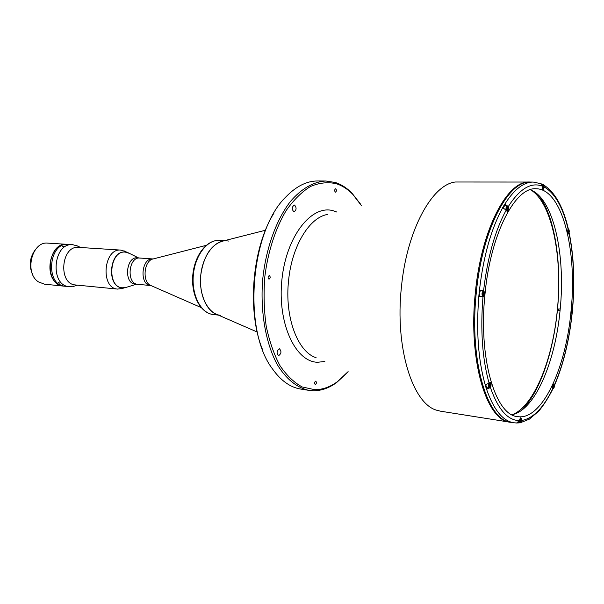<?xml version="1.0" encoding="UTF-8"?>
<svg xmlns="http://www.w3.org/2000/svg" width="604" height="604" viewBox="0 0 604 604"><rect width="100%" height="100%" fill="white"/><g stroke="black" fill="none" stroke-linecap="round" stroke-linejoin="round"><path stroke-width="0.91" d="M513 414.465C534.6 405.02 552.856 358.738 557.371 309.58C562.664 257.523 552.245 203.722 531.218 190.154M440.633 411.211L436.843 410.275C412.736 403.955 394.737 347.942 401.411 287.217C406.809 230.23 432.109 184.469 455.378 182L529.648 182.046C507.526 180.135 481.207 229.331 475.318 292.955C468.092 360.573 486.552 420.777 510.146 422.219L440.633 411.211M294.548 205.066L294.284 205.028C291.808 206.961 291.656 209.226 293.838 211.808L294.088 211.845C296.564 209.928 296.715 207.663 294.548 205.066M279.388 348.818C276.655 350.833 276.383 353.106 278.58 355.62L278.671 355.628C281.396 353.582 281.66 351.317 279.463 348.825L279.388 348.818M335.718 188.803L335.575 188.78C334.427 189.732 334.359 190.856 335.371 192.148L335.507 192.17C336.654 191.219 336.722 190.094 335.718 188.803M315.688 381.147C314.405 382.181 314.261 383.306 315.265 384.529L315.333 384.537C316.617 383.502 316.753 382.377 315.756 381.154L315.688 381.147M269.354 275.552L269.301 275.552C267.844 276.609 267.738 277.825 268.969 279.199L269.022 279.207C270.479 278.15 270.592 276.934 269.354 275.552M346.454 373.491L336.632 382.543C329.248 387.972 321.585 390.705 313.657 390.75L308.916 390.365C297.062 387.859 285.979 379.002 277.123 364.325C265.903 343.487 260.347 312.857 262.536 281.23C265.473 249.671 275.9 220.339 290.335 201.577C301.449 188.523 313.816 181.578 325.918 181.011L335.356 182.506C341.381 184.454 346.93 188.018 352.004 193.204L360.248 203.722M348.115 371.626L337.493 381.615C330.192 386.975 322.627 389.671 314.797 389.701L302.189 386.96C294.012 382.536 286.606 375.424 279.954 365.609C273.944 354.367 269.354 341.177 266.19 326.039C263.986 310.116 263.525 293.665 264.816 276.685C267.987 251.43 275.567 228.206 286.213 210.494C293.755 199.811 301.864 191.8 310.539 186.455C319.305 182.763 327.874 181.842 336.247 183.707C342.204 185.624 347.693 189.143 352.706 194.262L361.585 205.836M257.198 332.011L217.017 314.51C206.183 310.939 198.648 292.94 200.83 274.609C203.79 255.658 211.173 244.477 222.982 241.049L265.458 230.252M308.916 390.365L300.852 389.089C290.184 387.383 280.649 380.55 272.261 368.599C242.385 329.429 250.426 230.418 286.228 196.579C296.443 186.138 306.945 180.936 317.749 180.966L325.918 181.011M262.861 350.411C246.674 312.109 251.86 248.199 274.02 213.008M560.202 309.022L558.768 308.901L558.413 309.746L558.602 310.637L560.029 310.758M538.375 195.032C554.88 215.651 562.045 263.442 557.447 309.671C553.392 352.932 539.168 394.261 520.852 410.811M135.281 284.099L137.591 284.31C126.123 283.57 128.546 256.526 139.947 258.044C128.546 256.526 126.123 283.57 137.591 284.31L138.029 284.348M485.261 385.058L486.484 389.278L490.508 387.474C491.369 384.959 491.271 383.261 490.199 382.385L485.261 385.058C478.209 360.271 476.073 330.682 478.844 296.3L479.349 290.199L483.653 290.69L479.349 290.199M486.582 389.293C493.747 409.814 502.785 420.973 513.71 422.777L511.037 422.355C487.473 420.928 469.036 360.686 476.269 293.031C482.166 229.361 508.455 180.135 530.546 182.053L533.256 182.068C523.645 182.038 514.163 189.407 504.808 204.16L505.125 205.738M517.5 422.951L519.395 422.876M568.168 228.327L567.677 231.068L568.432 234.005L569.142 232.555M572.184 308.418L572.622 308.395L571.339 310.72L572.139 313.476M554.419 385.646L553.944 383.887L552.72 386.477L552.615 389.482M530.146 189.732C553.415 197.855 565.82 254.639 560.135 309.746C555.423 362.007 534.812 410.652 511.875 414.714M484.997 294.05C490.561 233.718 515.257 186.878 536.05 188.765C562.211 188.644 577.409 250.388 571.074 310.667C566.039 368.085 542.014 420.709 517.553 416.617C495.371 415.348 478.164 358.149 484.997 294.05M521.003 421.939L521.577 420.361C521.214 416.82 520.497 416.858 519.432 420.475L516.639 423.019M481.124 290.751L480.693 290.464M478.844 296.3L483.109 296.791C484.884 294.978 485.065 292.94 483.653 290.69M486.484 389.278L487.262 387.768M504.71 204.16L502.634 207.693L506.182 210.147L507.118 211.483C508.243 210.879 508.628 209.294 508.274 206.742L504.808 204.16M540.218 183.367L541.184 183.752L542.211 186.251C542.551 190.079 543.222 190.381 544.242 187.157L544.008 185.587M554.019 385.865L553.694 385.231L553.241 385.85L553.453 387.738L554.019 385.865L553.302 385.767M553.128 387.013L553.898 387.119M553.793 384.182C552.584 385.699 552.433 387.232 553.347 388.787C554.555 387.27 554.706 385.737 553.793 384.182M554.064 384.333L553.415 384.212M552.871 388.561L553.581 388.704M572.547 310.343L572.245 309.663L571.822 310.199L572.011 312.094L572.547 310.343L571.814 310.282M571.739 311.498L572.433 311.558M568.93 230.917L568.613 230.154L568.175 230.637L568.372 232.638L568.93 230.917L568.153 230.894M568.168 232.132L568.809 232.162M568.711 229.12C567.541 230.26 567.398 231.777 568.273 233.68C569.436 232.54 569.587 231.022 568.711 229.12M568.862 229.226L568.19 229.195M567.971 233.605L568.628 233.589M519.908 421.101L520.286 421.743L520.799 421.048L520.55 419.063L519.908 421.101M520.157 419.591L520.927 419.712M519.923 420.913L520.799 421.048M490.199 386.069L489.904 383.918L489.18 386.054L489.618 386.779L490.199 386.069L489.195 385.933M489.414 384.514L490.335 384.642M490.018 382.717C488.462 384.446 488.289 386.198 489.504 387.972C491.052 386.243 491.226 384.491 490.018 382.717M485.827 385.095L486.696 387.685M490.463 382.989L489.421 382.868M488.93 383.676C488.289 385.933 488.425 387.391 489.346 388.055L489.889 387.821M480.671 290.72L480.61 290.705C478.972 292.374 478.806 294.239 480.12 296.292L480.225 296.3M483.857 293.099L483.404 292.261L482.8 292.895L483.109 295.19L483.857 293.099L482.785 293.016M482.724 294.48L483.713 294.563M506.733 207.617L507.292 207.089L507.707 207.98L507.013 209.92L506.733 207.617M506.703 207.957L507.707 207.98M506.756 209.377L507.571 209.392M507.405 205.904C505.91 207.142 505.737 208.878 506.899 211.106C508.394 209.867 508.56 208.131 507.405 205.904M504.604 205.753L503.291 207.753M507.662 206.092L507.171 205.775C506.235 206.191 505.858 207.512 506.031 209.739M506.439 210.894L507.458 210.932M542.649 187.172L543.011 188.025L543.494 187.55L543.268 185.383L542.649 187.172M542.747 186.228L543.623 186.236M542.807 187.55L543.494 187.55M126.613 287.247L122.219 287.806C106.357 286.892 109.573 250.071 125.338 252.117L129.362 253.363M122.31 287.814L121.978 287.783C106.108 286.87 109.324 250.056 125.088 252.102L125.209 252.11C109.4 249.837 106.032 286.855 121.978 287.783L122.31 287.814M140.49 258.112L137.41 257.87C126.002 256.353 123.586 283.336 135.062 284.076C123.239 283.261 126.327 255.401 137.954 257.931M122.34 288.463L117.516 289.074C100.105 288.116 103.586 247.874 120.883 250.101L125.345 251.475M75.794 284.99L75.387 284.952C57.81 283.948 61.178 245.186 78.641 247.376L120.883 250.101M74.662 286.017L69.203 286.666C49.445 285.594 53.152 242.257 72.79 244.688L77.893 246.19M65.066 286.251L64.711 286.213C44.938 285.141 48.637 241.977 68.282 244.401C48.637 241.977 44.938 285.141 64.711 286.213L69.377 286.681M62.665 246.553L64.054 246.009L62.665 246.553M59.622 283.14L58.384 282.287L59.622 283.14M69.415 244.529L66.938 244.318C50.94 242.113 43.027 274.812 57.539 283.797L63.548 286.1L44.568 284.205L38.543 281.932C23.986 273.068 31.861 240.943 47.905 243.133L66.938 244.318C47.286 241.894 43.594 285.005 63.367 286.085L63.722 286.115M228.622 241.056L226.553 240.8C214.48 239.947 202.219 256.224 200.679 276.209C198.973 296.179 208.448 314.223 220.498 315.326M34.987 250.192C29.445 258.119 28.766 266.432 32.956 275.152M324.831 361.479L317.651 362.264C295.356 362.022 277.153 323.004 281.932 279.41C286.394 235.764 311.936 204.129 333.423 210.819L336.964 212.087M316.096 357.674C297.674 352.057 284.386 316.896 288.621 280.128C291.981 245.579 309.829 216.979 327.73 214.435M139.947 258.044L152.85 258.95C141.495 257.432 139.048 284.771 150.479 285.496L150.713 285.526M206.13 245.367L153.582 258.844C143.646 260.052 141.781 282.951 151.393 285.745L201.079 307.527M569.081 233.378C573.672 256.096 574.812 281.094 572.501 308.365M572.018 313.423C569.111 340.603 563.283 364.386 554.517 384.763M552.841 388.432C543.585 407.836 533.158 418.527 521.562 420.512M519.417 420.626C507.73 420.414 498.074 409.399 490.448 387.587M489.142 383.351C482.339 359.138 480.286 330.275 482.981 296.768M508.243 206.606C519.697 188.75 531.022 181.91 542.226 186.1M544.257 187.006C554.955 193.22 562.928 207.3 568.16 229.248M483.585 290.675C487.496 257.447 495.023 230.607 506.182 210.147M479.448 290.207C483.464 256.111 491.226 228.614 502.732 207.693M571.573 313.023L572.184 313.031M572.343 308.644C571.21 309.943 571.067 311.43 571.913 313.114C573.045 311.815 573.188 310.328 572.343 308.644M572.539 308.765L572.048 308.531M521.033 418.149L520.218 418.013M519.319 421.162L520.082 422.943M520.656 417.945C519.281 419.652 519.123 421.29 520.18 422.868C521.554 421.162 521.713 419.516 520.656 417.945M518.194 422.657L520.444 422.755M483.434 290.924L483.381 290.917C481.743 292.593 481.584 294.458 482.883 296.511L483.525 296.224M483.525 291.037C481.901 292.555 481.728 294.344 482.989 296.421C484.604 294.903 484.778 293.106 483.525 291.037M483.91 291.302L480.61 290.705M543.29 184.19L542.233 185.571M542.566 189.022L543.374 189.014M543.374 184.28C542.067 185.383 541.909 186.991 542.905 189.127C544.212 188.025 544.363 186.41 543.374 184.28M224.401 240.686L219.222 240.415C207.112 239.562 194.82 255.741 193.288 275.605C191.596 295.462 201.117 313.408 213.204 314.525L213.34 314.541M510.146 422.219L510.599 422.279M352.706 194.262L352.004 193.204M337.493 381.615L336.632 382.543M530.101 182.053L529.648 182.046M137.81 284.333L150.721 285.526M569.202 232.97C573.808 255.862 574.948 281.003 572.622 308.395M554.555 385.254C563.366 364.695 569.225 340.762 572.139 313.453M520.588 422.657L529.353 419.161L538.828 411.06C543.849 404.959 548.53 397.583 552.879 388.938M513.71 422.777L517.145 423.019M541.184 183.752L533.256 182.068M568.288 228.833C563.245 207.006 555.121 192.442 543.91 185.134M571.663 313.182L571.852 313.197C572.713 314.299 573.339 307.791 572.282 308.553M520.414 417.802L520.656 417.84C521.229 417.772 521.403 418.98 521.161 421.464L520.112 422.943M486.635 387.685L489.346 388.055M480.172 296.3L482.936 296.519C484.642 297.432 484.574 289.95 483.457 290.932M504.446 205.722L507.171 205.775M541.622 184.144L543.343 184.205C544.808 184.816 543.57 190.328 542.958 189.248L542.717 189.248M138.641 257.953L128.237 252.804M136.512 284.212L125.406 287.617M127.429 252.51L124.099 250.864M124.56 287.783L121.019 288.871M117.72 289.097L75.591 284.975M80.626 247.504L76.587 245.564M77.561 285.171L73.273 286.424M72.79 244.688L68.282 244.401M63.548 286.1L64.885 286.236M219.222 240.415C206.281 239.743 194.322 256.005 192.759 275.567C191.143 295.122 200.324 313.106 213.204 314.525L218.354 315.092"/></g></svg>
